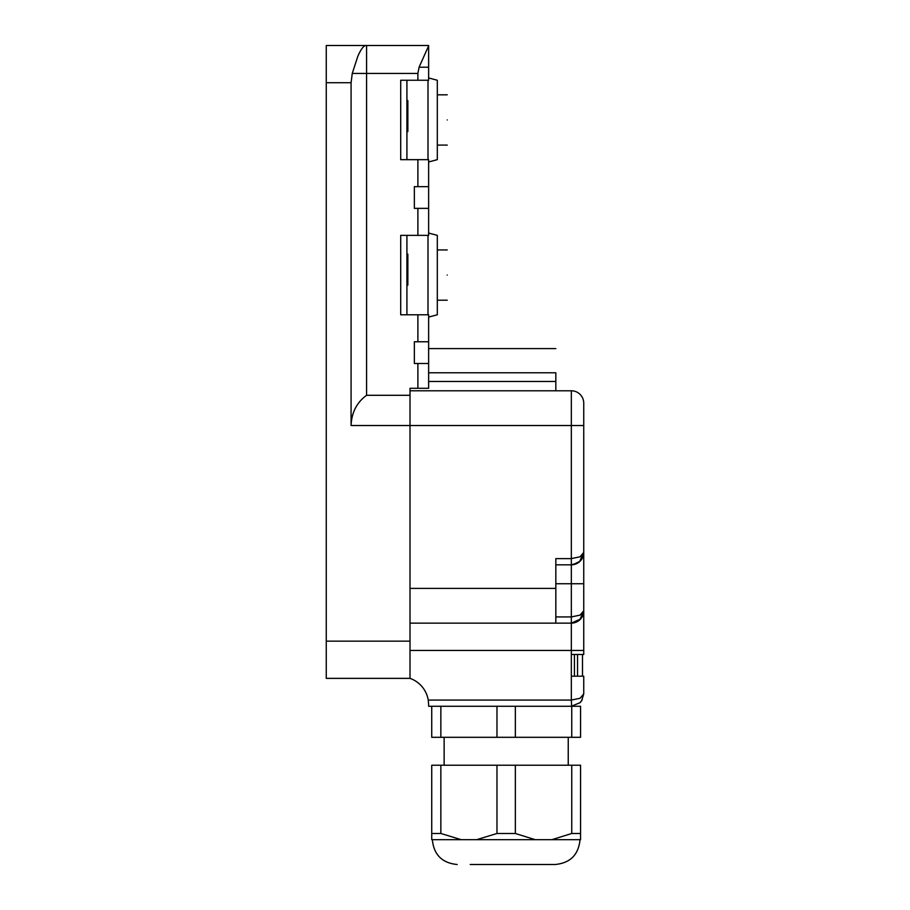 <?xml version="1.0" encoding="UTF-8"?>
<svg xmlns="http://www.w3.org/2000/svg" width="910" height="910" viewBox="0 0 910 910"><rect width="100%" height="100%" fill="white"/><g stroke="black" fill="none" stroke-linecap="round" stroke-linejoin="round"><path stroke-width="1.36" d="M428.633 317.089L437.312 314.769L437.312 235.371L428.633 233.04M428.007 314.78L428.007 235.36M428.633 161.98L437.312 159.648L437.312 80.262L428.633 77.93M428.007 159.66L428.007 80.251M582.502 676.187L582.502 654.472M577.543 654.472L577.543 676.187M428.633 341.762L428.633 314.78L417.883 314.78L417.883 341.762L428.633 341.762L428.633 363.488L417.883 363.488L417.883 388.297L410.012 388.297L410.012 395.293L366.582 395.293L366.582 45.5L365.9 45.5L428.633 45.5L428.633 80.251L417.883 80.251L417.883 73.426L419.089 67.215L428.633 45.83M417.883 159.66L417.883 186.652L428.633 186.652L428.633 159.66L400.707 159.66L400.707 80.251L417.883 80.251M428.633 186.652L428.633 208.367L414.357 208.367L414.357 186.652L417.883 186.652M417.883 208.367L417.883 235.36L428.633 235.36L428.633 208.367M417.883 388.297L428.633 388.297L428.633 363.488M428.633 704.465L428.246 700.074A27.926 27.926 0 0 0 410.012 678.36L326.258 678.36L326.258 45.5L365.9 45.5C363.556 45.693 360.861 49.333 357.789 56.409L352.261 73.426L351.078 82.73L351.078 425.527C351.613 412.537 356.788 402.459 366.582 395.293M366.582 45.5L428.633 45.5M417.883 235.36L400.707 235.36L400.707 314.78L417.883 314.78M417.883 363.488L414.357 363.488L414.357 341.762L417.883 341.762M406.918 159.66L406.918 80.251M406.918 314.78L406.918 235.36M410.012 395.293L410.012 425.527L571.332 425.527L571.332 558.615L555.828 558.615L555.828 623.145L571.332 623.145L410.012 623.145M410.012 678.36L410.012 425.527L351.078 425.527M583.742 437.312L583.742 552.415L583.742 403.187L583.742 425.527L571.332 425.527L571.332 390.788A12.41 12.41 0 0 1 583.742 403.187A12.41 12.41 0 0 0 571.332 390.788L410.012 390.788L410.012 388.297M406.918 131.654L407.851 131.654L406.918 131.017M406.918 123.658L407.851 123.658L407.851 131.017M407.851 123.658L407.851 116.264L406.918 116.264M406.918 114.421L407.851 114.421L407.851 116.264M407.851 114.421L406.918 113.75M406.918 112.089L407.851 112.089L407.851 113.75M406.918 102.443L407.851 102.443L407.851 112.089M406.918 100.669L407.851 100.669L407.851 102.443M407.851 100.669L406.918 99.963M406.918 260.783L407.851 260.783L407.851 254.129L406.918 254.129M406.918 285.149L407.851 285.149L407.851 260.783M406.918 261.272L407.851 261.272M428.633 372.793L555.828 372.793C555.828 341.568 555.828 341.568 555.828 372.793L555.828 381.472L428.633 381.472M555.828 390.788L555.828 381.472M576.132 622.178L571.332 623.145L580.603 618.971M573.084 564.689L580.102 561.186L583.742 552.415L583.742 583.742L583.742 552.415L580.102 556.784L571.332 558.615L571.332 564.826L555.828 564.826M410.012 650.445L571.332 650.445L571.332 654.472L583.742 654.472L583.742 583.742L583.742 636.795M579.295 561.925C582.252 559.195 583.742 556.021 583.742 552.415A12.41 12.41 0 0 1 580.114 561.186A12.41 12.41 0 0 0 583.742 552.415A12.41 12.41 0 0 1 571.332 564.826L577.873 562.949L580.83 560.378M555.828 583.742L571.332 583.742L571.332 616.934L580.102 615.103L583.742 610.735A12.41 12.41 0 0 1 571.332 623.145L571.332 650.445L583.742 650.445M428.633 704.67L428.633 706.285L431.738 706.285L431.738 737.305L440.861 737.305L440.861 706.285L496.974 706.285L496.974 737.305L440.861 737.305M428.633 706.285L571.742 706.285L571.742 737.305L496.974 737.305M571.332 654.472L571.332 676.187L583.742 676.187L583.742 693.909M580.102 615.103L583.742 610.735L580.114 619.505A12.41 12.41 0 0 0 583.742 610.735A12.41 12.41 0 0 1 571.332 623.145L571.332 616.934L555.828 616.934M581.672 700.734L583.742 693.875L581.672 700.734L580.102 702.645L571.332 706.285L580.102 702.645L582.218 699.813M583.742 693.875L580.102 698.254L571.332 700.074L571.639 706.285M574.438 654.472L574.438 676.187M447.242 119.949C447.242 152.368 447.242 152.368 447.242 119.949C447.242 87.531 447.242 87.531 447.242 119.949M571.742 706.285L580.557 706.285L580.557 737.305L571.742 737.305M515.344 706.285L515.344 737.305M440.861 765.23L496.974 765.23L496.974 833.48L476.647 839.68L461.188 839.68L440.861 833.48L440.861 765.23L431.738 765.23L431.738 839.68L461.188 839.68M571.742 765.23L571.742 833.48L551.881 839.68L580.557 839.68L580.557 765.23L496.974 765.23M515.344 765.23L515.344 833.48L496.974 833.48M551.881 839.68L535.216 839.68L515.344 833.48M580.557 833.48L571.742 833.48M440.861 833.48L431.738 833.48M476.647 839.68L535.216 839.68M481.595 864.5L527.049 864.5M580.023 839.68C578.555 854.752 570.274 863.033 555.202 864.5L470.231 864.5M447.242 275.07C447.242 307.489 447.242 307.489 447.242 275.07C447.242 242.651 447.242 242.651 447.242 275.07M417.883 73.426L352.261 73.426M428.633 67.215L419.089 67.215M326.258 82.73L351.078 82.73M326.258 641.14L410.012 641.14M406.918 129.027L407.851 129.027M406.918 121.257L407.851 121.257M406.918 107.209L407.851 107.209M410.012 588.395L555.828 588.395M580.114 394.417A12.41 12.41 0 0 0 571.332 390.788A12.41 12.41 0 0 1 580.114 394.417M580.114 619.505A12.41 12.41 0 0 1 571.332 623.145A12.41 12.41 0 0 0 580.114 619.505M428.246 700.074L571.332 700.074L571.332 676.187M578.043 562.846L571.332 564.826L571.332 583.742L583.742 583.742M555.828 348.587L428.633 348.587M579.272 620.267C582.252 617.537 583.742 614.352 583.742 610.735L579.863 619.733M571.332 564.826L577.873 562.949M579.579 561.675L583.742 552.415M447.242 94.822L437.312 94.822M447.242 145.088L437.312 145.088M444.137 737.305L444.137 765.23M568.238 737.305L568.238 765.23M432.352 839.68C433.82 854.752 442.101 863.033 457.173 864.5M447.242 249.943L437.312 249.943M447.242 300.198L437.312 300.198"/></g></svg>
